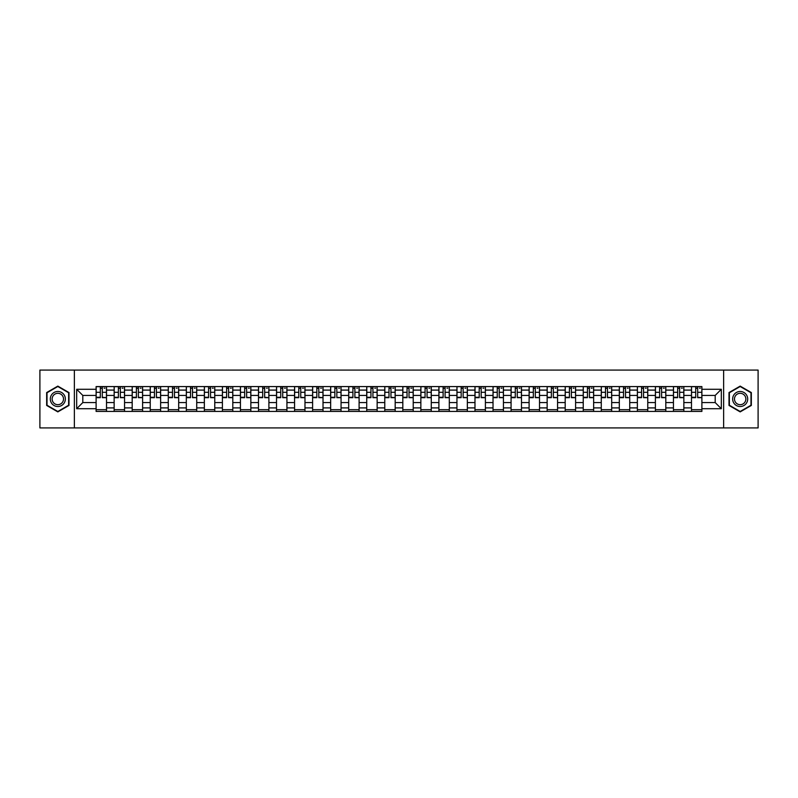 <?xml version="1.0" encoding="UTF-8"?>
<svg xmlns="http://www.w3.org/2000/svg" width="798" height="798" viewBox="0 0 798 798"><rect width="100%" height="100%" fill="white"/><g stroke="black" fill="none" stroke-linecap="round" stroke-linejoin="round"><path stroke-width="1.2" d="M723.636 427.918L758.1 427.918L758.1 370.082L39.9 370.082L39.9 427.918L723.636 427.918L723.636 370.082M114.144 411.429L114.144 390.092L106.513 390.092L106.513 411.429M106.513 390.092L106.513 386.571M114.144 390.092L114.144 386.571M124.558 386.571L124.558 411.429M132.189 411.429L132.189 386.571M142.603 386.571L142.603 411.429M150.233 411.429L150.233 386.571M160.637 386.571L160.637 411.429M168.278 411.429L168.278 386.571M178.682 386.571L178.682 411.429M186.313 411.429L186.313 386.571M196.727 386.571L196.727 411.429M204.358 411.429L204.358 386.571M214.762 386.571L214.762 411.429M222.403 411.429L222.403 386.571M232.807 386.571L232.807 411.429M240.437 411.429L240.437 386.571M250.851 386.571L250.851 411.429M258.482 411.429L258.482 386.571M268.896 386.571L268.896 411.429M276.527 411.429L276.527 386.571M286.931 386.571L286.931 411.429M294.562 411.429L294.562 386.571M304.976 386.571L304.976 411.429M312.607 411.429L312.607 386.571M323.02 386.571L323.02 411.429M330.651 411.429L330.651 386.571M341.055 386.571L341.055 411.429M348.696 411.429L348.696 386.571M359.1 386.571L359.1 411.429M366.731 411.429L366.731 386.571M377.145 386.571L377.145 411.429M384.776 411.429L384.776 386.571M395.18 386.571L395.18 411.429M402.82 411.429L402.82 386.571M413.224 386.571L413.224 411.429M420.855 411.429L420.855 386.571M431.269 386.571L431.269 411.429M438.9 411.429L438.9 386.571M449.304 386.571L449.304 411.429M456.945 411.429L456.945 386.571M467.349 386.571L467.349 411.429M474.98 411.429L474.98 386.571M485.393 386.571L485.393 411.429M493.024 411.429L493.024 386.571M503.438 386.571L503.438 411.429M511.069 411.429L511.069 386.571M521.473 386.571L521.473 411.429M529.104 411.429L529.104 386.571M539.518 386.571L539.518 411.429M547.149 411.429L547.149 386.571M557.563 386.571L557.563 411.429M565.193 411.429L565.193 386.571M575.597 386.571L575.597 411.429M583.238 411.429L583.238 386.571M593.642 386.571L593.642 411.429M601.273 411.429L601.273 386.571M611.687 386.571L611.687 411.429M619.318 411.429L619.318 386.571M629.722 386.571L629.722 411.429M637.363 411.429L637.363 386.571M647.767 386.571L647.767 411.429M655.397 411.429L655.397 386.571M665.811 386.571L665.811 411.429M673.442 411.429L673.442 386.571M683.856 386.571L683.856 411.429M691.487 411.429L691.487 386.571M691.487 402.581L683.856 402.581M673.442 402.581L665.811 402.581M655.397 402.581L647.767 402.581M637.363 402.581L629.722 402.581M619.318 402.581L611.687 402.581M601.273 402.581L593.642 402.581M583.238 402.581L575.597 402.581M565.193 402.581L557.563 402.581M547.149 402.581L539.518 402.581M529.104 402.581L521.473 402.581M511.069 402.581L503.438 402.581M493.024 402.581L485.393 402.581M474.98 402.581L467.349 402.581M456.945 402.581L449.304 402.581M438.9 402.581L431.269 402.581M420.855 402.581L413.224 402.581M402.82 402.581L395.18 402.581M384.776 402.581L377.145 402.581M366.731 402.581L359.1 402.581M348.696 402.581L341.055 402.581M330.651 402.581L323.02 402.581M312.607 402.581L304.976 402.581M294.562 402.581L286.931 402.581M276.527 402.581L268.896 402.581M258.482 402.581L250.851 402.581M240.437 402.581L232.807 402.581M222.403 402.581L214.762 402.581M204.358 402.581L196.727 402.581M186.313 402.581L178.682 402.581M168.278 402.581L160.637 402.581M150.233 402.581L142.603 402.581M132.189 402.581L124.558 402.581M114.144 402.581L106.513 402.581M691.487 395.419L683.856 395.419M673.442 395.419L665.811 395.419M655.397 395.419L647.767 395.419M637.363 395.419L629.722 395.419M619.318 395.419L611.687 395.419M601.273 395.419L593.642 395.419M583.238 395.419L575.597 395.419M565.193 395.419L557.563 395.419M547.149 395.419L539.518 395.419M529.104 395.419L521.473 395.419M511.069 395.419L503.438 395.419M493.024 395.419L485.393 395.419M474.98 395.419L467.349 395.419M456.945 395.419L449.304 395.419M438.9 395.419L431.269 395.419M420.855 395.419L413.224 395.419M402.82 395.419L395.18 395.419M384.776 395.419L377.145 395.419M366.731 395.419L359.1 395.419M348.696 395.419L341.055 395.419M330.651 395.419L323.02 395.419M312.607 395.419L304.976 395.419M294.562 395.419L286.931 395.419M276.527 395.419L268.896 395.419M258.482 395.419L250.851 395.419M240.437 395.419L232.807 395.419M222.403 395.419L214.762 395.419M204.358 395.419L196.727 395.419M186.313 395.419L178.682 395.419M168.278 395.419L160.637 395.419M150.233 395.419L142.603 395.419M132.189 395.419L124.558 395.419M114.144 395.419L106.513 395.419M82.802 402.581L96.109 402.581L96.109 395.419L82.802 395.419L82.802 402.581L76.678 408.716L76.678 389.284L96.109 389.284L96.109 395.419M701.891 395.419L701.891 402.581L715.198 402.581L715.198 395.419L701.891 395.419L701.891 386.571L96.109 386.571L96.109 389.284M701.891 389.284L721.322 389.284L721.322 408.716L701.891 408.716L701.891 402.581M96.109 402.581L96.109 411.429L701.891 411.429L701.891 408.716M96.109 408.716L76.678 408.716M74.364 427.918L74.364 370.082M68.987 392.556L57.825 386.112L46.663 392.556L46.663 405.444L57.825 411.888L68.987 405.444L68.987 392.556M751.337 392.556L740.175 386.112L729.013 392.556L729.013 405.444L740.175 411.888L751.337 405.444L751.337 392.556M106.513 409.693L96.109 409.693M100.329 388.307L102.294 388.307M124.558 409.693L114.144 409.693M118.373 388.307L120.338 388.307M142.603 409.693L132.189 409.693M136.408 388.307L138.373 388.307M160.637 409.693L150.233 409.693M154.453 388.307L156.418 388.307M178.682 409.693L168.278 409.693M172.498 388.307L174.463 388.307M196.727 409.693L186.313 409.693M190.532 388.307L192.508 388.307M214.762 409.693L204.358 409.693M208.577 388.307L210.542 388.307M232.807 409.693L222.403 409.693M226.622 388.307L228.587 388.307M250.851 409.693L240.437 409.693M244.667 388.307L246.632 388.307M268.896 409.693L258.482 409.693M262.702 388.307L264.667 388.307M286.931 409.693L276.527 409.693M280.746 388.307L282.711 388.307M304.976 409.693L294.562 409.693M298.791 388.307L300.756 388.307M323.02 409.693L312.607 409.693M316.826 388.307L318.791 388.307M341.055 409.693L330.651 409.693M334.871 388.307L336.836 388.307M359.1 409.693L348.696 409.693M352.916 388.307L354.881 388.307M377.145 409.693L366.731 409.693M370.95 388.307L372.925 388.307M395.18 409.693L384.776 409.693M388.995 388.307L390.96 388.307M413.224 409.693L402.82 409.693M407.04 388.307L409.005 388.307M431.269 409.693L420.855 409.693M425.075 388.307L427.05 388.307M449.304 409.693L438.9 409.693M443.119 388.307L445.084 388.307M467.349 409.693L456.945 409.693M461.164 388.307L463.129 388.307M485.393 409.693L474.98 409.693M479.209 388.307L481.174 388.307M503.438 409.693L493.024 409.693M497.244 388.307L499.209 388.307M521.473 409.693L511.069 409.693M515.289 388.307L517.254 388.307M539.518 409.693L529.104 409.693M533.333 388.307L535.298 388.307M557.563 409.693L547.149 409.693M551.368 388.307L553.333 388.307M575.597 409.693L565.193 409.693M569.413 388.307L571.378 388.307M593.642 409.693L583.238 409.693M587.458 388.307L589.423 388.307M611.687 409.693L601.273 409.693M605.492 388.307L607.468 388.307M629.722 409.693L619.318 409.693M623.537 388.307L625.502 388.307M647.767 409.693L637.363 409.693M641.582 388.307L643.547 388.307M665.811 409.693L655.397 409.693M659.627 388.307L661.592 388.307M683.856 409.693L673.442 409.693M677.662 388.307L679.627 388.307M701.891 409.693L691.487 409.693M695.706 388.307L697.671 388.307M76.678 389.284L82.802 395.419M715.198 402.581L721.322 408.716M715.198 395.419L721.322 389.284M102.294 397.274L106.453 397.673L102.294 397.673L102.294 386.681L106.453 386.681L104.149 386.681M106.453 397.274L106.453 386.681M100.329 388.187L102.294 388.187M104.149 388.187L104.957 388.187M98.473 386.681L96.169 386.681L96.169 397.673L100.329 397.673L100.329 386.681L98.653 386.681M96.169 386.681L103.969 386.681M120.338 397.274L124.498 397.673L120.338 397.673L120.338 386.681L124.498 386.681L122.184 386.681M124.498 397.274L124.498 386.681M118.373 388.187L120.338 388.187M122.184 388.187L122.992 388.187M116.518 386.681L114.204 386.681L114.204 397.673L118.373 397.673L118.373 386.681L116.698 386.681M114.204 386.681L122.014 386.681M138.373 397.274L142.543 397.673L138.373 397.673L138.373 386.681L142.543 386.681L140.229 386.681M142.543 397.274L142.543 386.681M136.408 388.187L138.373 388.187M140.229 388.187L141.037 388.187M134.563 386.681L132.249 386.681L132.249 397.673L136.408 397.673L136.408 386.681L134.732 386.681M132.249 386.681L140.059 386.681M51.311 402.761A7.521 7.521 0 0 0 61.586 405.514A7.521 7.521 0 0 0 64.339 395.239A7.521 7.521 0 0 0 54.065 392.486A7.521 7.521 0 0 0 51.311 402.761M52.897 401.843A5.696 5.696 0 0 0 60.668 403.928A5.696 5.696 0 0 0 62.753 396.157A5.696 5.696 0 0 0 54.982 394.072A5.696 5.696 0 0 0 52.897 401.843M57.825 386.511L68.638 392.756L68.638 405.244L57.825 411.489L47.012 405.244L47.012 392.756L57.825 386.511M733.661 402.761A7.521 7.521 0 0 0 743.936 405.514A7.521 7.521 0 0 0 746.689 395.239A7.521 7.521 0 0 0 736.414 392.486A7.521 7.521 0 0 0 733.661 402.761M735.247 401.843A5.696 5.696 0 0 0 743.018 403.928A5.696 5.696 0 0 0 745.103 396.157A5.696 5.696 0 0 0 737.332 394.072A5.696 5.696 0 0 0 735.247 401.843M740.175 386.511L750.988 392.756L750.988 405.244L740.175 411.489L729.362 405.244L729.362 392.756L740.175 386.511M156.418 397.274L160.588 397.673L156.418 397.673L156.418 386.681L160.588 386.681L158.273 386.681M160.588 397.274L160.588 386.681M154.453 388.187L156.418 388.187M158.273 388.187L159.081 388.187M152.608 386.681L150.293 386.681L150.293 397.673L154.453 397.673L154.453 386.681L152.777 386.681M150.293 386.681L158.094 386.681M174.463 397.274L178.622 397.673L174.463 397.673L174.463 386.681L178.622 386.681L176.308 386.681M178.622 397.274L178.622 386.681M172.498 388.187L174.463 388.187M176.308 388.187L177.126 388.187M170.642 386.681L168.328 386.681L168.328 397.673L172.498 397.673L172.498 386.681L170.822 386.681M168.328 386.681L176.139 386.681M192.508 397.274L196.667 397.673L192.508 397.673L192.508 386.681L196.667 386.681L194.353 386.681M196.667 397.274L196.667 386.681M190.532 388.187L192.508 388.187M194.353 388.187L195.161 388.187M188.687 386.681L186.373 386.681L186.373 397.673L190.532 397.673L190.532 386.681L188.857 386.681M186.373 386.681L194.183 386.681M210.542 397.274L214.712 397.673L210.542 397.673L210.542 386.681L214.712 386.681L212.398 386.681M214.712 397.274L214.712 386.681M208.577 388.187L210.542 388.187M212.398 388.187L213.206 388.187M206.732 386.681L204.418 386.681L204.418 397.673L208.577 397.673L208.577 386.681L206.901 386.681M204.418 386.681L212.218 386.681M228.587 397.274L232.747 397.673L228.587 397.673L228.587 386.681L232.747 386.681L230.432 386.681M232.747 397.274L232.747 386.681M226.622 388.187L228.587 388.187M230.432 388.187L231.25 388.187M224.767 386.681L222.452 386.681L222.452 397.673L226.622 397.673L226.622 386.681L224.946 386.681M222.452 386.681L230.263 386.681M246.632 397.274L250.791 397.673L246.632 397.673L246.632 386.681L250.791 386.681L248.477 386.681M250.791 397.274L250.791 386.681M244.667 388.187L246.632 388.187M248.477 388.187L249.285 388.187M242.811 386.681L240.497 386.681L240.497 397.673L244.667 397.673L244.667 386.681L242.981 386.681M240.497 386.681L248.308 386.681M264.667 397.274L268.836 397.673L264.667 397.673L264.667 386.681L268.836 386.681L266.522 386.681M268.836 397.274L268.836 386.681M262.702 388.187L264.667 388.187M266.522 388.187L267.33 388.187M260.856 386.681L258.542 386.681L258.542 397.673L262.702 397.673L262.702 386.681L261.026 386.681M258.542 386.681L266.342 386.681M282.711 397.274L286.871 397.673L282.711 397.673L282.711 386.681L286.871 386.681L284.567 386.681M286.871 397.274L286.871 386.681M280.746 388.187L282.711 388.187M284.567 388.187L285.375 388.187M278.891 386.681L276.587 386.681L276.587 397.673L280.746 397.673L280.746 386.681L279.071 386.681M276.587 386.681L284.387 386.681M300.756 397.274L304.916 397.673L300.756 397.673L300.756 386.681L304.916 386.681L302.602 386.681M304.916 397.274L304.916 386.681M298.791 388.187L300.756 388.187M302.602 388.187L303.41 388.187M296.936 386.681L294.622 386.681L294.622 397.673L298.791 397.673L298.791 386.681L297.115 386.681M294.622 386.681L302.432 386.681M318.791 397.274L322.961 397.673L318.791 397.673L318.791 386.681L322.961 386.681L320.646 386.681M322.961 397.274L322.961 386.681M316.826 388.187L318.791 388.187M320.646 388.187L321.454 388.187M314.981 386.681L312.666 386.681L312.666 397.673L316.826 397.673L316.826 386.681L315.15 386.681M312.666 386.681L320.477 386.681M336.836 397.274L341.005 397.673L336.836 397.673L336.836 386.681L341.005 386.681L338.691 386.681M341.005 397.274L341.005 386.681M334.871 388.187L336.836 388.187M338.691 388.187L339.499 388.187M333.025 386.681L330.711 386.681L330.711 397.673L334.871 397.673L334.871 386.681L333.195 386.681M330.711 386.681L338.512 386.681M354.881 397.274L359.04 397.673L354.881 397.673L354.881 386.681L359.04 386.681L356.726 386.681M359.04 397.274L359.04 386.681M352.916 388.187L354.881 388.187M356.726 388.187L357.534 388.187M351.06 386.681L348.746 386.681L348.746 397.673L352.916 397.673L352.916 386.681L351.24 386.681M348.746 386.681L356.556 386.681M372.925 397.274L377.085 397.673L372.925 397.673L372.925 386.681L377.085 386.681L374.771 386.681M377.085 397.274L377.085 386.681M370.95 388.187L372.925 388.187M374.771 388.187L375.579 388.187M369.105 386.681L366.791 386.681L366.791 397.673L370.95 397.673L370.95 386.681L369.274 386.681M366.791 386.681L374.601 386.681M390.96 397.274L395.13 397.673L390.96 397.673L390.96 386.681L395.13 386.681L392.816 386.681M395.13 397.274L395.13 386.681M388.995 388.187L390.96 388.187M392.816 388.187L393.623 388.187M387.15 386.681L384.836 386.681L384.836 397.673L388.995 397.673L388.995 386.681L387.319 386.681M384.836 386.681L392.636 386.681M409.005 397.274L413.165 397.673L409.005 397.673L409.005 386.681L413.165 386.681L410.85 386.681M413.165 397.274L413.165 386.681M407.04 388.187L409.005 388.187M410.85 388.187L411.668 388.187M405.185 386.681L402.87 386.681L402.87 397.673L407.04 397.673L407.04 386.681L405.364 386.681M402.87 386.681L410.681 386.681M427.05 397.274L431.209 397.673L427.05 397.673L427.05 386.681L431.209 386.681L428.895 386.681M431.209 397.274L431.209 386.681M425.075 388.187L427.05 388.187M428.895 388.187L429.703 388.187M423.229 386.681L420.915 386.681L420.915 397.673L425.075 397.673L425.075 386.681L423.399 386.681M420.915 386.681L428.726 386.681M445.084 397.274L449.254 397.673L445.084 397.673L445.084 386.681L449.254 386.681L446.94 386.681M449.254 397.274L449.254 386.681M443.119 388.187L445.084 388.187M446.94 388.187L447.748 388.187M441.274 386.681L438.96 386.681L438.96 397.673L443.119 397.673L443.119 386.681L441.444 386.681M438.96 386.681L446.76 386.681M463.129 397.274L467.289 397.673L463.129 397.673L463.129 386.681L467.289 386.681L464.975 386.681M467.289 397.274L467.289 386.681M461.164 388.187L463.129 388.187M464.975 388.187L465.793 388.187M459.309 386.681L456.995 386.681L456.995 397.673L461.164 397.673L461.164 386.681L459.488 386.681M456.995 386.681L464.805 386.681M481.174 397.274L485.334 397.673L481.174 397.673L481.174 386.681L485.334 386.681L483.019 386.681M485.334 397.274L485.334 386.681M479.209 388.187L481.174 388.187M483.019 388.187L483.827 388.187M477.354 386.681L475.039 386.681L475.039 397.673L479.209 397.673L479.209 386.681L477.523 386.681M475.039 386.681L482.85 386.681M499.209 397.274L503.378 397.673L499.209 397.673L499.209 386.681L503.378 386.681L501.064 386.681M503.378 397.274L503.378 386.681M497.244 388.187L499.209 388.187M501.064 388.187L501.872 388.187M495.398 386.681L493.084 386.681L493.084 397.673L497.244 397.673L497.244 386.681L495.568 386.681M493.084 386.681L500.885 386.681M517.254 397.274L521.413 397.673L517.254 397.673L517.254 386.681L521.413 386.681L519.109 386.681M521.413 397.274L521.413 386.681M515.289 388.187L517.254 388.187M519.109 388.187L519.917 388.187M513.433 386.681L511.129 386.681L511.129 397.673L515.289 397.673L515.289 386.681L513.613 386.681M511.129 386.681L518.929 386.681M535.298 397.274L539.458 397.673L535.298 397.673L535.298 386.681L539.458 386.681L537.144 386.681M539.458 397.274L539.458 386.681M533.333 388.187L535.298 388.187M537.144 388.187L537.952 388.187M531.478 386.681L529.164 386.681L529.164 397.673L533.333 397.673L533.333 386.681L531.658 386.681M529.164 386.681L536.974 386.681M553.333 397.274L557.503 397.673L553.333 397.673L553.333 386.681L557.503 386.681L555.189 386.681M557.503 397.274L557.503 386.681M551.368 388.187L553.333 388.187M555.189 388.187L555.997 388.187M549.523 386.681L547.209 386.681L547.209 397.673L551.368 397.673L551.368 386.681L549.692 386.681M547.209 386.681L555.019 386.681M571.378 397.274L575.548 397.673L571.378 397.673L571.378 386.681L575.548 386.681L573.233 386.681M575.548 397.274L575.548 386.681M569.413 388.187L571.378 388.187M573.233 388.187L574.041 388.187M567.568 386.681L565.253 386.681L565.253 397.673L569.413 397.673L569.413 386.681L567.737 386.681M565.253 386.681L573.054 386.681M589.423 397.274L593.582 397.673L589.423 397.673L589.423 386.681L593.582 386.681L591.268 386.681M593.582 397.274L593.582 386.681M587.458 388.187L589.423 388.187M591.268 388.187L592.086 388.187M585.602 386.681L583.288 386.681L583.288 397.673L587.458 397.673L587.458 386.681L585.782 386.681M583.288 386.681L591.099 386.681M607.468 397.274L611.627 397.673L607.468 397.673L607.468 386.681L611.627 386.681L609.313 386.681M611.627 397.274L611.627 386.681M605.492 388.187L607.468 388.187M609.313 388.187L610.121 388.187M603.647 386.681L601.333 386.681L601.333 397.673L605.492 397.673L605.492 386.681L603.817 386.681M601.333 386.681L609.143 386.681M625.502 397.274L629.672 397.673L625.502 397.673L625.502 386.681L629.672 386.681L627.358 386.681M629.672 397.274L629.672 386.681M623.537 388.187L625.502 388.187M627.358 388.187L628.166 388.187M621.692 386.681L619.378 386.681L619.378 397.673L623.537 397.673L623.537 386.681L621.861 386.681M619.378 386.681L627.178 386.681M643.547 397.274L647.707 397.673L643.547 397.673L643.547 386.681L647.707 386.681L645.392 386.681M647.707 397.274L647.707 386.681M641.582 388.187L643.547 388.187M645.392 388.187L646.21 388.187M639.727 386.681L637.412 386.681L637.412 397.673L641.582 397.673L641.582 386.681L639.906 386.681M637.412 386.681L645.223 386.681M661.592 397.274L665.751 397.673L661.592 397.673L661.592 386.681L665.751 386.681L663.437 386.681M665.751 397.274L665.751 386.681M659.627 388.187L661.592 388.187M663.437 388.187L664.245 388.187M657.771 386.681L655.457 386.681L655.457 397.673L659.627 397.673L659.627 386.681L657.941 386.681M655.457 386.681L663.268 386.681M679.627 397.274L683.796 397.673L679.627 397.673L679.627 386.681L683.796 386.681L681.482 386.681M683.796 397.274L683.796 386.681M677.662 388.187L679.627 388.187M681.482 388.187L682.29 388.187M675.816 386.681L673.502 386.681L673.502 397.673L677.662 397.673L677.662 386.681L675.986 386.681M673.502 386.681L681.302 386.681M697.671 397.274L701.831 397.673L697.671 397.673L697.671 386.681L701.831 386.681L699.527 386.681M701.831 397.274L701.831 386.681M695.706 388.187L697.671 388.187M699.527 388.187L700.335 388.187M693.851 386.681L691.547 386.681L691.547 397.673L695.706 397.673L695.706 386.681L694.031 386.681M691.547 386.681L699.347 386.681M673.442 390.092L665.811 390.092M655.397 390.092L647.767 390.092M637.363 390.092L629.722 390.092M619.318 390.092L611.687 390.092M601.273 390.092L593.642 390.092M583.238 390.092L575.597 390.092M565.193 390.092L557.563 390.092M547.149 390.092L539.518 390.092M529.104 390.092L521.473 390.092M511.069 390.092L503.438 390.092M493.024 390.092L485.393 390.092M474.98 390.092L467.349 390.092M456.945 390.092L449.304 390.092M438.9 390.092L431.269 390.092M420.855 390.092L413.224 390.092M402.82 390.092L395.18 390.092M384.776 390.092L377.145 390.092M366.731 390.092L359.1 390.092M348.696 390.092L341.055 390.092M330.651 390.092L323.02 390.092M312.607 390.092L304.976 390.092M294.562 390.092L286.931 390.092M276.527 390.092L268.896 390.092M258.482 390.092L250.851 390.092M240.437 390.092L232.807 390.092M222.403 390.092L214.762 390.092M204.358 390.092L196.727 390.092M186.313 390.092L178.682 390.092M168.278 390.092L160.637 390.092M150.233 390.092L142.603 390.092M132.189 390.092L124.558 390.092M691.487 390.092L683.856 390.092M673.442 407.908L665.811 407.908M655.397 407.908L647.767 407.908M637.363 407.908L629.722 407.908M619.318 407.908L611.687 407.908M601.273 407.908L593.642 407.908M583.238 407.908L575.597 407.908M565.193 407.908L557.563 407.908M547.149 407.908L539.518 407.908M529.104 407.908L521.473 407.908M511.069 407.908L503.438 407.908M493.024 407.908L485.393 407.908M474.98 407.908L467.349 407.908M456.945 407.908L449.304 407.908M438.9 407.908L431.269 407.908M420.855 407.908L413.224 407.908M402.82 407.908L395.18 407.908M384.776 407.908L377.145 407.908M366.731 407.908L359.1 407.908M348.696 407.908L341.055 407.908M330.651 407.908L323.02 407.908M312.607 407.908L304.976 407.908M294.562 407.908L286.931 407.908M276.527 407.908L268.896 407.908M258.482 407.908L250.851 407.908M240.437 407.908L232.807 407.908M222.403 407.908L214.762 407.908M204.358 407.908L196.727 407.908M186.313 407.908L178.682 407.908M168.278 407.908L160.637 407.908M150.233 407.908L142.603 407.908M132.189 407.908L124.558 407.908M114.144 407.908L106.513 407.908M691.487 407.908L683.856 407.908M102.294 392.297L106.453 392.297M96.169 397.274L100.329 397.274M96.169 392.297L100.329 392.297M120.338 392.297L124.498 392.297M114.204 397.274L118.373 397.274M114.204 392.297L118.373 392.297M138.373 392.297L142.543 392.297M132.249 397.274L136.408 397.274M132.249 392.297L136.408 392.297M156.418 392.297L160.588 392.297M150.293 397.274L154.453 397.274M150.293 392.297L154.453 392.297M174.463 392.297L178.622 392.297M168.328 397.274L172.498 397.274M168.328 392.297L172.498 392.297M192.508 392.297L196.667 392.297M186.373 397.274L190.532 397.274M186.373 392.297L190.532 392.297M210.542 392.297L214.712 392.297M204.418 397.274L208.577 397.274M204.418 392.297L208.577 392.297M228.587 392.297L232.747 392.297M222.452 397.274L226.622 397.274M222.452 392.297L226.622 392.297M246.632 392.297L250.791 392.297M240.497 397.274L244.667 397.274M240.497 392.297L244.667 392.297M264.667 392.297L268.836 392.297M258.542 397.274L262.702 397.274M258.542 392.297L262.702 392.297M282.711 392.297L286.871 392.297M276.587 397.274L280.746 397.274M276.587 392.297L280.746 392.297M300.756 392.297L304.916 392.297M294.622 397.274L298.791 397.274M294.622 392.297L298.791 392.297M318.791 392.297L322.961 392.297M312.666 397.274L316.826 397.274M312.666 392.297L316.826 392.297M336.836 392.297L341.005 392.297M330.711 397.274L334.871 397.274M330.711 392.297L334.871 392.297M354.881 392.297L359.04 392.297M348.746 397.274L352.916 397.274M348.746 392.297L352.916 392.297M372.925 392.297L377.085 392.297M366.791 397.274L370.95 397.274M366.791 392.297L370.95 392.297M390.96 392.297L395.13 392.297M384.836 397.274L388.995 397.274M384.836 392.297L388.995 392.297M409.005 392.297L413.165 392.297M402.87 397.274L407.04 397.274M402.87 392.297L407.04 392.297M427.05 392.297L431.209 392.297M420.915 397.274L425.075 397.274M420.915 392.297L425.075 392.297M445.084 392.297L449.254 392.297M438.96 397.274L443.119 397.274M438.96 392.297L443.119 392.297M463.129 392.297L467.289 392.297M456.995 397.274L461.164 397.274M456.995 392.297L461.164 392.297M481.174 392.297L485.334 392.297M475.039 397.274L479.209 397.274M475.039 392.297L479.209 392.297M499.209 392.297L503.378 392.297M493.084 397.274L497.244 397.274M493.084 392.297L497.244 392.297M517.254 392.297L521.413 392.297M511.129 397.274L515.289 397.274M511.129 392.297L515.289 392.297M535.298 392.297L539.458 392.297M529.164 397.274L533.333 397.274M529.164 392.297L533.333 392.297M553.333 392.297L557.503 392.297M547.209 397.274L551.368 397.274M547.209 392.297L551.368 392.297M571.378 392.297L575.548 392.297M565.253 397.274L569.413 397.274M565.253 392.297L569.413 392.297M589.423 392.297L593.582 392.297M583.288 397.274L587.458 397.274M583.288 392.297L587.458 392.297M607.468 392.297L611.627 392.297M601.333 397.274L605.492 397.274M601.333 392.297L605.492 392.297M625.502 392.297L629.672 392.297M619.378 397.274L623.537 397.274M619.378 392.297L623.537 392.297M643.547 392.297L647.707 392.297M637.412 397.274L641.582 397.274M637.412 392.297L641.582 392.297M661.592 392.297L665.751 392.297M655.457 397.274L659.627 397.274M655.457 392.297L659.627 392.297M679.627 392.297L683.796 392.297M673.502 397.274L677.662 397.274M673.502 392.297L677.662 392.297M697.671 392.297L701.831 392.297M691.547 397.274L695.706 397.274M691.547 392.297L695.706 392.297"/></g></svg>
